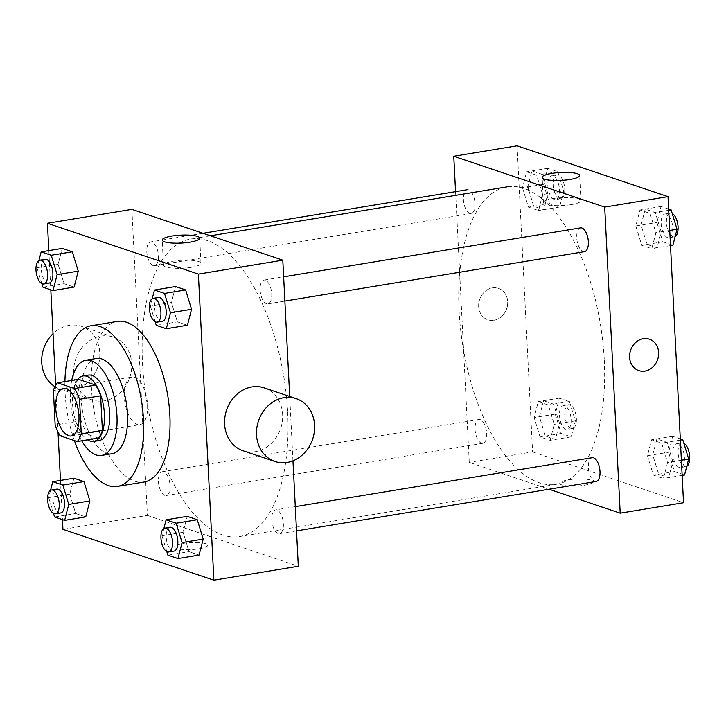 <?xml version="1.0" encoding="UTF-8"?>
<svg xmlns="http://www.w3.org/2000/svg" width="726" height="726" viewBox="0 0 726 726"><rect width="100%" height="100%" fill="white"/><g stroke="black" fill="none" stroke-linecap="round" stroke-linejoin="round"><path stroke-width="0.54" stroke-dasharray="3.63 2.72" d="M147.55 404.763A24.121 11.144 80.6 0 1 139.864 424.656A24.121 11.144 80.6 0 1 124.945 402.667A24.121 11.144 80.6 0 1 132.014 377.057A24.121 11.144 80.6 0 1 147.55 404.763M98.3 438.041L81.267 432.306L60.158 435.791M81.267 432.306A32.389 14.965 80.6 0 1 76.257 421.561L55.149 425.037M78.589 379.335A32.389 14.965 80.6 0 0 74.506 387.022L76.257 421.561M77.609 379.489A33.169 15.319 -99.4 0 0 73.335 411.179A33.169 15.319 -99.4 0 0 87.556 439.82M99.117 440.537A33.169 15.319 80.6 0 1 95.36 440.192A33.169 15.319 80.6 0 1 78.072 406.369A33.169 15.319 80.6 0 1 88.327 375.097M74.506 387.022L53.397 390.497M71.738 380.46A48.243 22.279 -99.4 0 0 81.693 440.782M96.422 358.481A48.243 22.279 -99.4 0 0 81.512 403.965A48.243 22.279 -99.4 0 0 106.658 453.169A48.243 22.279 -99.4 0 0 112.122 453.677M64.923 381.586A81.403 37.598 -99.4 0 0 74.388 440.582M143.902 482.046A81.403 37.598 80.6 0 1 134.682 481.193A81.403 37.598 80.6 0 1 92.238 398.166A81.403 37.598 80.6 0 1 117.412 321.409M50.548 490.34L48.66 497.637L69.769 494.161L73.898 478.198L69.769 494.161L75.686 513.509L85.741 516.894L75.686 513.509L54.577 516.994M38.905 260.534L37.017 267.84L58.125 264.364L62.254 248.401L58.125 264.364L64.051 283.712L74.106 287.097L64.051 283.712L42.943 287.197M48.823 250.615L50.811 289.846M55.648 385.27L58.016 431.997M60.467 480.412L62.454 519.644M163.867 528.492L161.98 535.797L183.088 532.321L187.217 516.349L183.088 532.321L189.005 551.669L199.06 555.054L189.005 551.669L167.897 555.154M152.224 298.695L150.336 306L171.445 302.524L175.574 286.552L171.445 302.524L177.362 321.872L187.417 325.257L177.362 321.872L156.262 325.357M131.869 209.351L147.378 515.433L62.944 529.354M147.378 515.433L298.313 566.253M199.169 548.756A16.58 3.503 -2.9 0 0 207.745 545.226A16.58 3.503 -2.9 0 0 191.002 542.567A16.58 3.503 -2.9 0 0 174.621 546.905A16.58 3.503 -2.9 0 0 199.169 548.756A16.58 3.503 -2.9 0 0 207.745 545.217A16.58 3.503 -2.9 0 0 191.002 542.558A16.58 3.503 -2.9 0 0 174.621 546.896A16.58 3.503 -2.9 0 0 199.16 548.747M287.659 412.241A150.745 69.623 80.6 0 1 239.616 536.541A150.745 69.623 80.6 0 1 146.389 399.128A150.745 69.623 80.6 0 1 190.566 239.063A150.745 69.623 80.6 0 1 287.659 412.241M292.968 460.819L289.71 396.469M158.413 255.779A12.061 5.572 80.6 0 1 154.574 265.725A12.061 5.572 80.6 0 1 147.115 254.726A12.061 5.572 80.6 0 1 150.645 241.921A12.061 5.572 80.6 0 1 158.413 255.779M170.056 485.576A12.061 5.572 80.6 0 1 166.218 495.522A12.061 5.572 80.6 0 1 158.758 484.532A12.061 5.572 80.6 0 1 162.288 471.718A12.061 5.572 80.6 0 1 170.056 485.576M283.376 523.736A12.061 5.572 80.6 0 1 279.537 533.683A12.061 5.572 80.6 0 1 272.078 522.684A12.061 5.572 80.6 0 1 275.608 509.879A12.061 5.572 80.6 0 1 283.376 523.736M260.126 290.028A12.061 5.572 -99.4 0 0 267.894 303.885A12.061 5.572 -99.4 0 0 271.424 291.081A12.061 5.572 -99.4 0 0 263.965 280.082A12.061 5.572 -99.4 0 0 260.126 290.028M73.662 373.264A33.169 28.568 108.6 0 0 92.102 399.908A33.169 28.568 108.6 0 0 129.754 377.602A33.169 28.568 108.6 0 0 113.265 337.055A33.169 28.568 108.6 0 0 73.662 373.264M264.2 387.875A33.169 28.568 -71.4 0 1 282.641 414.519A33.169 28.568 -71.4 0 1 243.038 450.737M54.895 386.649A33.169 28.568 108.6 0 0 60.176 389.163A33.169 28.568 108.6 0 0 97.828 366.848A33.169 28.568 108.6 0 0 81.339 326.301A33.169 28.568 108.6 0 0 53.034 333.697M191.265 267.304A18.776 3.966 177.1 0 1 163.477 265.208A18.776 3.966 177.1 0 1 182.026 260.298A18.776 3.966 177.1 0 1 200.975 263.311A18.776 3.966 177.1 0 1 191.265 267.304M604.277 360.023A150.745 69.623 80.6 0 1 556.234 484.324A150.745 69.623 80.6 0 1 463.006 346.919A150.745 69.623 80.6 0 1 507.175 186.845A150.745 69.623 80.6 0 1 604.277 360.023M580.582 227.864A12.061 5.572 -99.4 0 0 576.743 237.81A12.061 5.572 -99.4 0 0 584.512 251.668M486.674 433.358A12.061 5.572 80.6 0 1 482.835 443.305A12.061 5.572 80.6 0 1 475.376 432.315A12.061 5.572 80.6 0 1 478.906 419.51A12.061 5.572 80.6 0 1 486.674 433.358M596.146 481.465A12.061 5.572 80.6 0 1 588.695 470.475A12.061 5.572 80.6 0 1 592.225 457.67M475.031 203.561A12.061 5.572 80.6 0 1 471.192 213.508A12.061 5.572 80.6 0 1 463.732 202.518A12.061 5.572 80.6 0 1 467.263 189.713A12.061 5.572 80.6 0 1 475.031 203.561M455.556 191.637L469.268 462.344L549.092 489.224M517.084 145.817L532.594 451.899L469.268 462.344M532.594 451.899L683.529 502.728M584.385 485.222A16.58 3.503 -2.9 0 0 592.96 481.701A16.58 3.503 -2.9 0 0 576.217 479.033A16.58 3.503 -2.9 0 0 559.837 483.38A16.58 3.503 -2.9 0 0 584.385 485.222A16.58 3.503 -2.9 0 0 592.96 481.692A16.58 3.503 -2.9 0 0 576.217 479.033A16.58 3.503 -2.9 0 0 559.837 483.371A16.58 3.503 -2.9 0 0 584.385 485.222M528.791 190.239L533.692 206.266L543.747 209.651L547.885 193.679L541.959 174.331L531.904 170.946L527.775 186.909M656.867 438.903L652.728 454.866L658.654 474.214L668.71 477.599L672.839 461.636L666.922 442.288L656.867 438.903M543.547 400.743L539.418 416.706L545.335 436.063L555.39 439.448L559.528 423.476L553.602 404.128L543.547 400.743M645.223 209.106L641.094 225.069L647.011 244.417L657.066 247.802L661.205 231.839L655.279 212.491L645.223 209.106M478.67 306.472A16.58 14.284 108.6 0 0 487.89 319.794A16.58 14.284 108.6 0 0 506.712 308.641A16.58 14.284 108.6 0 0 498.472 288.367A16.58 14.284 108.6 0 0 478.67 306.472A16.58 14.284 108.6 0 0 487.89 319.794A16.58 14.284 108.6 0 0 506.721 308.641A16.58 14.284 108.6 0 0 498.472 288.367A16.58 14.284 108.6 0 0 478.67 306.472M638.816 370.623L638.826 370.623A16.58 14.284 -71.4 0 1 630.576 350.349A16.58 14.284 -71.4 0 1 649.407 339.196L649.407 339.196M571.208 204.641A18.776 3.966 177.1 0 1 543.42 202.554A18.776 3.966 177.1 0 1 561.969 197.635A18.776 3.966 177.1 0 1 580.918 200.648A18.776 3.966 177.1 0 1 571.208 204.641M668.655 209.052L661.05 206.493L656.921 222.455L662.847 241.812L672.902 245.197M672.784 227.801A12.061 5.572 80.6 0 1 668.936 237.747A12.061 5.572 80.6 0 1 661.477 226.748A12.061 5.572 80.6 0 1 665.016 213.943A12.061 5.572 80.6 0 1 672.784 227.801M635.813 225.94L641.739 245.288L651.794 248.673L655.923 232.71L650.006 213.362L639.951 209.977L635.813 225.94L656.921 222.455M662.847 241.812L641.739 245.288M670.506 245.588L651.794 248.673M669.735 230.432L655.923 232.71M668.71 210.277L650.006 213.362M661.05 206.493L639.951 209.977M675.144 236.531A12.061 5.572 80.6 0 1 674.218 236.876A12.061 5.572 80.6 0 1 666.758 225.877A12.061 5.572 80.6 0 1 670.289 213.072A12.061 5.572 80.6 0 1 672.194 213.435M543.602 184.295L549.528 203.652L559.583 207.037L563.712 191.074L557.795 171.717L547.74 168.332L543.602 184.295L522.493 187.78L526.631 171.817L536.686 175.202L542.603 194.55L563.712 191.074M559.465 189.64A12.061 5.572 80.6 0 1 555.617 199.586A12.061 5.572 80.6 0 1 548.166 188.588A12.061 5.572 80.6 0 1 551.696 175.783A12.061 5.572 80.6 0 1 559.465 189.64M522.529 187.889L528.419 207.128L538.474 210.522L541.614 198.379M549.528 203.652L528.419 207.128M559.583 207.037L538.474 210.522M557.795 171.717L536.686 175.202M547.74 168.332L526.631 171.817M564.737 188.769A12.061 5.572 80.6 0 1 560.899 198.715A12.061 5.572 80.6 0 1 553.439 187.725A12.061 5.572 80.6 0 1 556.969 174.912A12.061 5.572 80.6 0 1 564.737 188.769M680.289 438.849L672.693 436.29L668.564 452.253L674.481 471.61L684.536 474.995M684.427 457.598A12.061 5.572 80.6 0 1 680.58 467.544A12.061 5.572 80.6 0 1 673.12 456.545A12.061 5.572 80.6 0 1 676.659 443.74A12.061 5.572 80.6 0 1 684.427 457.598M647.456 455.737L653.373 475.085L663.428 478.47L667.566 462.507L661.64 443.159L651.585 439.774L647.456 455.737L668.564 452.253M674.481 471.61L653.373 475.085M682.141 475.385L663.428 478.47M681.378 460.23L667.566 462.507M680.353 440.074L661.64 443.159M672.693 436.29L651.585 439.774M686.778 466.328A12.061 5.572 80.6 0 1 685.861 466.673A12.061 5.572 80.6 0 1 678.402 455.674A12.061 5.572 80.6 0 1 681.932 442.869A12.061 5.572 80.6 0 1 683.838 443.232M555.245 414.092L561.171 433.449L571.226 436.834L575.355 420.871L569.429 401.514L559.374 398.129L555.245 414.092L534.136 417.577L540.062 436.925L550.117 440.319L554.247 424.347L548.321 404.999L538.265 401.614L534.136 417.577M571.108 419.437A12.061 5.572 80.6 0 1 567.26 429.384A12.061 5.572 80.6 0 1 559.8 418.385A12.061 5.572 80.6 0 1 563.34 405.58A12.061 5.572 80.6 0 1 571.108 419.437M561.171 433.449L540.062 436.925M571.226 436.834L550.117 440.319M575.355 420.871L554.247 424.347M569.429 401.514L548.321 404.999M559.374 398.129L538.265 401.614M576.38 418.566A12.061 5.572 80.6 0 1 572.542 428.512A12.061 5.572 80.6 0 1 565.082 417.523A12.061 5.572 80.6 0 1 568.612 404.709A12.061 5.572 80.6 0 1 576.38 418.566M150.336 306L155.173 321.8M162.352 321.291A12.061 5.572 80.6 0 1 154.892 310.292A12.061 5.572 80.6 0 1 158.431 297.488M171.445 302.524L177.362 321.872M37.017 267.84L41.854 283.639M49.032 283.131A12.061 5.572 80.6 0 1 41.573 272.132A12.061 5.572 80.6 0 1 45.112 259.327M58.125 264.364L64.051 283.712M161.98 535.797L166.808 551.597M173.995 551.088A12.061 5.572 80.6 0 1 166.535 540.09A12.061 5.572 80.6 0 1 170.066 527.285M183.088 532.321L189.005 551.669M48.66 497.637L53.497 513.436M60.675 512.928A12.061 5.572 80.6 0 1 53.216 501.929A12.061 5.572 80.6 0 1 56.755 489.124M69.769 494.161L75.686 513.509M71.266 435.963L139.864 424.656M63.416 388.374L132.014 377.057M113.265 337.055L81.339 326.301M92.102 399.908L60.176 389.163M200.975 263.311L199.704 238.164M163.477 265.208L162.207 240.061M210.395 235.796L190.566 239.063M556.234 484.324L239.616 536.541M267.894 303.885L284.882 301.081M263.965 280.082L283.648 276.833M478.906 419.51L162.288 471.718M482.835 443.305L166.218 495.522M295.291 506.639L275.608 509.879M296.517 530.878L279.537 533.683M202.981 233.291L150.645 241.921M471.192 213.508L154.574 265.725M580.918 200.648L579.647 175.501M543.42 202.554L542.14 177.407M670.289 213.072L665.016 213.943M674.218 236.876L668.936 237.747M556.969 174.912L551.696 175.783M560.899 198.715L555.617 199.586M681.932 442.869L676.659 443.74M685.861 466.673L680.58 467.544M568.612 404.709L563.34 405.58M572.542 428.512L567.26 429.384"/><path stroke-width="1.09" d="M78.943 416.08A24.121 11.144 80.6 0 1 71.266 435.963A24.121 11.144 80.6 0 1 56.347 413.983A24.121 11.144 80.6 0 1 63.416 388.374A24.121 11.144 80.6 0 1 78.943 416.08M74.515 388.546L57.481 382.811A32.389 14.965 80.6 0 0 53.397 390.497L55.149 425.037A32.389 14.965 80.6 0 0 60.158 435.791L77.192 441.526A32.389 14.965 80.6 0 0 81.276 433.839L79.524 399.3A32.389 14.965 80.6 0 0 74.515 388.546L95.623 385.07L78.589 379.335L57.481 382.811M81.276 433.839L102.384 430.355A32.389 14.965 80.6 0 1 98.3 438.041L77.192 441.526M102.384 430.355L100.633 395.815L79.524 399.3M95.623 385.07A32.389 14.965 80.6 0 1 100.633 395.815M87.556 439.82A33.169 15.319 -99.4 0 0 90.088 441.063A33.169 15.319 -99.4 0 0 93.845 441.408A33.169 15.319 -99.4 0 0 103.555 406.197A33.169 15.319 -99.4 0 0 83.045 375.968A33.169 15.319 -99.4 0 0 77.609 379.489M83.045 375.968L88.327 375.097A33.169 15.319 80.6 0 1 109.69 413.194A33.169 15.319 80.6 0 1 99.117 440.537L93.845 441.408M81.693 440.782A48.243 22.279 -99.4 0 0 96.104 454.912A48.243 22.279 -99.4 0 0 101.567 455.411A48.243 22.279 -99.4 0 0 115.706 404.191A48.243 22.279 -99.4 0 0 85.877 360.223A48.243 22.279 -99.4 0 0 71.738 380.46M101.567 455.411L112.122 453.677A48.243 22.279 -99.4 0 0 126.26 402.449A48.243 22.279 -99.4 0 0 96.422 358.481L85.877 360.223M74.388 440.582A81.403 37.598 -99.4 0 0 108.301 485.54A81.403 37.598 -99.4 0 0 117.521 486.393A81.403 37.598 -99.4 0 0 141.37 399.962A81.403 37.598 -99.4 0 0 91.031 325.756A81.403 37.598 -99.4 0 0 64.923 381.586M91.031 325.756L117.412 321.409A81.403 37.598 80.6 0 1 169.848 414.918A81.403 37.598 80.6 0 1 143.902 482.046L117.521 486.393M53.497 513.436L54.577 516.994L64.632 520.379L85.741 516.894L89.879 500.931L83.953 481.583L73.898 478.198L52.789 481.674L50.548 490.34M41.854 283.639L42.943 287.197L52.998 290.582L74.106 287.097L78.236 271.134L72.31 251.786L62.254 248.401L41.155 251.877L38.905 260.534M62.454 519.644L62.944 529.354L213.88 580.183L198.379 274.101L47.435 223.272L48.823 250.615M50.811 289.846L55.648 385.27M58.016 431.997L60.467 480.412M166.808 551.597L167.897 555.154L177.952 558.539L199.06 555.054L203.198 539.091L197.272 519.734L187.217 516.349L166.109 519.834L163.867 528.492M155.173 321.8L156.262 325.357L166.318 328.742L187.417 325.257L191.555 309.294L185.629 289.937L175.574 286.552L154.466 290.037L152.224 298.695M292.968 460.819L298.313 566.253L213.88 580.183M289.71 396.469L282.804 260.171L131.869 209.351L47.435 223.272M282.804 260.171L198.379 274.101M189.994 242.157A18.776 3.966 177.1 0 1 162.207 240.061A18.776 3.966 177.1 0 1 180.756 235.151A18.776 3.966 177.1 0 1 199.704 238.164A18.776 3.966 177.1 0 1 189.994 242.157M274.963 461.491L243.038 450.737A33.169 28.568 -71.4 0 1 226.548 410.19A33.169 28.568 -71.4 0 1 264.2 387.875L296.135 398.628A33.169 28.568 -71.4 0 1 314.576 425.273A33.169 28.568 -71.4 0 1 274.963 461.491A33.169 28.568 -71.4 0 1 258.474 420.944A33.169 28.568 -71.4 0 1 296.135 398.628M53.034 333.697A33.169 28.568 108.6 0 0 41.736 362.519A33.169 28.568 108.6 0 0 54.895 386.649M284.882 301.081L584.512 251.668A12.061 5.572 -99.4 0 0 588.042 238.863A12.061 5.572 -99.4 0 0 580.582 227.864L283.648 276.833M295.291 506.639L592.225 457.67A12.061 5.572 80.6 0 1 599.994 471.519A12.061 5.572 80.6 0 1 596.146 481.465L296.517 530.878M549.092 489.224L620.204 513.173L604.704 207.091L453.759 156.262L455.556 191.637M453.759 156.262L517.084 145.817L668.02 196.646L683.529 502.728L620.204 513.173M527.775 186.909L528.791 190.239M668.02 196.646L604.704 207.091M569.928 179.494A18.776 3.966 177.1 0 1 542.14 177.407A18.776 3.966 177.1 0 1 560.69 172.489A18.776 3.966 177.1 0 1 579.647 175.501A18.776 3.966 177.1 0 1 569.928 179.494M649.407 339.196A16.58 14.284 -71.4 0 1 658.627 352.518A16.58 14.284 -71.4 0 1 638.826 370.623A16.58 14.284 -71.4 0 1 630.576 350.349A16.58 14.284 -71.4 0 1 649.407 339.196A16.58 14.284 -71.4 0 1 658.627 352.518A16.58 14.284 -71.4 0 1 638.816 370.623M670.506 245.588L672.902 245.197L677.031 229.225L671.105 209.878L668.655 209.052M677.031 229.225L669.735 230.432M671.105 209.878L668.71 210.277M672.194 213.435A12.061 5.572 80.6 0 1 678.057 226.929A12.061 5.572 80.6 0 1 675.144 236.531M541.614 198.379L542.603 194.55M682.141 475.385L684.536 474.995L688.675 459.032L682.749 439.675L680.289 438.849M688.675 459.023L681.378 460.23M682.749 439.675L680.353 440.074M683.838 443.232A12.061 5.572 80.6 0 1 689.7 456.727A12.061 5.572 80.6 0 1 686.778 466.328M166.318 328.742L170.447 312.77L164.521 293.422L154.466 290.037M153.15 298.359L158.431 297.488A12.061 5.572 80.6 0 1 166.2 311.345A12.061 5.572 80.6 0 1 162.352 321.291L157.079 322.153A12.061 5.572 80.6 0 1 149.62 311.164A12.061 5.572 80.6 0 1 153.15 298.359A12.061 5.572 80.6 0 1 160.918 312.216A12.061 5.572 80.6 0 1 157.079 322.153M187.417 325.257L191.555 309.294L170.447 312.77M191.555 309.294L185.629 289.937L164.521 293.422M185.629 289.937L175.574 286.552M52.998 290.582L57.127 274.619L51.21 255.262L41.155 251.877M39.83 260.198L45.112 259.327A12.061 5.572 80.6 0 1 52.88 273.185A12.061 5.572 80.6 0 1 49.032 283.131L43.76 284.002A12.061 5.572 80.6 0 1 36.3 273.003A12.061 5.572 80.6 0 1 39.83 260.198A12.061 5.572 80.6 0 1 47.598 274.056A12.061 5.572 80.6 0 1 43.76 284.002M74.106 287.097L78.236 271.134L57.127 274.619M78.236 271.134L72.31 251.786L51.21 255.262M72.31 251.786L62.254 248.401M177.952 558.539L182.09 542.567L176.164 523.219L166.109 519.834M164.793 528.156L170.066 527.285A12.061 5.572 80.6 0 1 177.834 541.142A12.061 5.572 80.6 0 1 173.995 551.088L168.713 551.951A12.061 5.572 80.6 0 1 161.263 540.961A12.061 5.572 80.6 0 1 164.793 528.156A12.061 5.572 80.6 0 1 172.561 542.013A12.061 5.572 80.6 0 1 168.713 551.951M199.06 555.054L203.198 539.091L182.09 542.567M203.198 539.091L197.272 519.734L176.164 523.219M197.272 519.734L187.217 516.349M64.632 520.379L68.77 504.416L62.844 485.059L52.789 481.674M51.473 489.996L56.755 489.124A12.061 5.572 80.6 0 1 64.523 502.982A12.061 5.572 80.6 0 1 60.675 512.928L55.403 513.799A12.061 5.572 80.6 0 1 47.943 502.8A12.061 5.572 80.6 0 1 51.473 489.996A12.061 5.572 80.6 0 1 59.242 503.853A12.061 5.572 80.6 0 1 55.403 513.799M85.741 516.894L89.879 500.931L68.77 504.416M89.879 500.931L83.953 481.583L62.844 485.059M83.953 481.583L73.898 478.198M507.175 186.845L210.395 235.796M467.263 189.713L202.981 233.291"/></g></svg>
